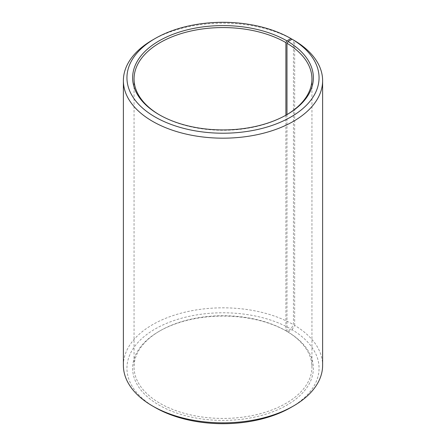 <?xml version="1.0" encoding="UTF-8"?>
<svg xmlns="http://www.w3.org/2000/svg" width="446" height="446" viewBox="0 0 446 446"><rect width="100%" height="100%" fill="white"/><g stroke="black" fill="none" stroke-linecap="round" stroke-linejoin="round"><path stroke-width="0.33" stroke-dasharray="2.23 1.67" d="M286.979 114.589L286.979 331.411A88.944 51.351 180 0 1 311.944 367.08A88.944 51.351 180 0 1 223 418.432A88.944 51.351 180 0 1 134.056 367.08A88.944 51.351 180 0 1 160.108 330.77A88.944 51.351 180 0 1 285.892 330.77L286.895 331.35L290.92 329.025L293.44 324.671L293.44 40.006A99.614 57.512 180 0 0 152.56 39.995M286.393 114.94A88.944 51.351 180 0 1 285.892 115.23A88.944 51.351 180 0 1 160.108 115.23A88.944 51.351 180 0 1 159.607 114.94M285.892 115.219L285.892 330.77M286.979 331.411L288.005 332.002A90.365 52.171 180 0 1 286.148 405.559A90.365 52.171 180 0 1 158.731 404.918A90.365 52.171 180 0 1 159.099 331.35A90.365 52.171 180 0 1 286.895 331.35M288.005 332.002L292.097 329.717A96.057 55.46 180 0 1 290.926 407.454M155.074 407.454A96.057 55.46 180 0 1 155.08 329.025A96.057 55.46 180 0 1 290.92 329.025M292.097 329.717L294.655 325.385A99.614 57.512 180 0 1 322.614 365.335M123.386 365.335A99.614 57.512 180 0 1 184.878 312.206A99.614 57.512 180 0 1 293.44 324.671M294.655 325.385L294.655 40.714M134.056 78.92L134.056 367.08M311.944 78.92L311.944 367.08M160.108 330.77L159.099 331.35M285.892 115.23L286.901 114.65M160.108 115.23L159.099 114.65"/><path stroke-width="0.67" d="M292.097 39.231A96.057 55.46 180 0 1 290.129 117.426A96.057 55.46 180 0 1 154.684 116.746A96.057 55.46 180 0 1 155.074 38.546L152.56 39.995A99.614 57.512 180 0 0 123.386 80.665A99.614 57.512 180 0 0 223 138.176A99.614 57.512 180 0 0 322.614 80.665A99.614 57.512 180 0 0 294.655 40.714L292.097 39.231L288.005 41.517L286.979 43.251L286.979 114.589M286.979 43.251A88.944 51.351 180 0 1 311.944 78.92A88.944 51.351 180 0 1 286.393 114.94M159.607 114.94A88.944 51.351 180 0 1 134.056 78.92A88.944 51.351 180 0 1 188.965 31.476A88.944 51.351 180 0 1 285.892 42.61L285.892 115.219M322.614 80.665L322.614 365.335A99.614 57.512 180 0 1 293.44 406.005L290.926 407.454A96.057 55.46 180 0 1 155.074 407.454L152.56 406.005A99.614 57.512 180 0 1 123.386 365.335L123.386 80.665M293.44 406.005A99.614 57.512 180 0 1 152.56 406.005M293.44 40.006L290.92 38.546L286.895 40.865L285.892 42.61M155.074 38.546A96.057 55.46 180 0 1 290.92 38.546M288.005 41.517A90.365 52.171 180 0 1 286.901 114.65A90.365 52.171 180 0 1 159.099 114.65A90.365 52.171 180 0 1 159.105 40.865A90.365 52.171 180 0 1 286.895 40.865"/></g></svg>
